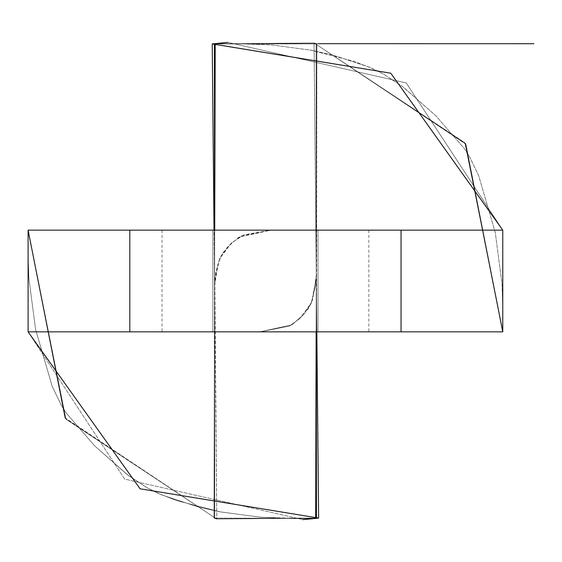 <?xml version="1.0" encoding="UTF-8"?>
<svg xmlns="http://www.w3.org/2000/svg" width="562" height="562" viewBox="0 0 562 562"><rect width="100%" height="100%" fill="white"/><g stroke="black" fill="none" stroke-linecap="round" stroke-linejoin="round"><path stroke-width="0.42" stroke-dasharray="2.81 2.11" d="M216.714 519.028L213.982 518.136L216.714 519.028L213.982 518.136L216.714 519.028L65.325 418.297L216.714 519.028L213.982 518.136L216.714 519.028L64.96 417.756L28.1 230.146L28.1 331.854L502.765 331.854L464.929 142.818L314.06 42.937L316.884 43.864L314.06 42.937L316.884 43.864L314.151 42.972L465.905 144.244L502.765 331.854L28.1 331.854L502.765 331.854L464.929 142.818L314.06 42.937L316.884 43.864L314.151 42.972L465.54 143.703L314.151 42.972L316.884 43.864L314.151 42.972L465.905 144.244L502.765 331.854L502.765 230.146L406.221 82.909L227.842 42.368L406.221 82.909L502.765 230.146L28.1 230.146L65.937 419.182L216.806 519.063L65.937 419.182L28.1 230.146L28.1 331.854L502.765 331.854L502.765 230.146L28.1 230.146L28.1 331.854L124.645 479.091L303.016 519.632L124.645 479.091L28.1 331.854L140.071 488.792L318.626 518.08L315.661 518.396L318.626 518.08L315.661 518.396L318.626 518.08L316.287 274.692L315.837 284.379L310.997 303.859L303.431 314.804L291.917 324.829L259.946 331.854M315.703 518.396L318.626 518.08L140.071 488.792L28.1 331.854L28.1 230.146L502.765 230.146L502.765 331.854L28.1 331.854L129.815 331.854L129.815 230.146L28.1 230.146L28.1 331.854L502.765 331.854L502.765 230.146L28.1 230.146L28.1 331.854L28.1 230.146L28.1 331.854L502.765 331.854L502.765 230.146L401.05 230.146L401.05 331.854L129.815 331.854L129.815 230.146L401.05 230.146L401.05 331.854L502.765 331.854L28.1 331.854L28.1 230.146L28.1 331.854L502.765 331.854L502.765 230.146L502.765 331.854L502.765 230.146L28.1 230.146L502.765 230.146L502.765 331.854L502.765 230.146L390.787 73.208L212.239 43.92L316.884 43.864L315.661 518.396L316.455 518.312L315.661 518.396L316.287 275.949L315.661 518.396L213.982 518.136L216.806 519.063L214.579 287.308L215.878 271.72L220.922 256.012L232.148 242.44L244.084 234.825L270.968 230.146L28.1 230.146L65.937 419.182L216.806 519.063L214.825 279.834L219.742 258.422L231.151 243.381L241.484 235.892L270.968 230.146L28.1 230.146L502.765 230.146L390.787 73.208L212.239 43.92L316.884 43.864L316.287 518.333L213.982 518.136L216.806 519.063L294.86 518.312L260.445 517.202L220.445 511.919L176.988 500.672L158.28 493.415L147.321 487.893L127.321 474.714L94.746 445.954L66.421 413.274L61.483 405.595L52.238 386.473L35.575 329.416L28.88 278.218L28.1 255.387M316.329 331.854L316.132 43.618L214.41 43.688L214.543 518.319L316.251 518.34L316.287 275.696L316.448 518.319L315.661 518.396L214.543 518.319L316.455 518.312L316.132 43.618L214.41 43.688L214.579 518.333L290.238 518.333L214.579 518.333L214.586 230.146L214.733 518.382L214.579 43.667L318.345 43.681L240.698 43.667L316.322 43.681L316.455 518.312L315.668 518.108M216.806 519.063L318.626 518.08L216.806 519.063L212.239 43.92L314.06 42.937L316.287 274.692L314.06 42.937L212.239 43.92L390.787 73.208L502.765 230.146L390.787 73.208L212.239 43.92L216.806 519.063L318.626 518.08L140.071 488.792L28.1 331.854L140.071 488.792L318.626 518.08L316.287 274.692L316.265 277.846L311.538 302.581L299.715 318.619L289.381 326.108L259.897 331.854L291.917 324.829L303.431 314.804L310.997 303.859L315.837 284.379L316.287 275.949L316.287 43.667L240.627 43.667L316.322 43.681L316.251 518.34L290.168 518.333L316.287 518.333L214.543 518.319L214.579 230.146L215.197 43.604L213.982 518.136L214.733 518.382L213.982 518.136L214.719 230.146L213.982 518.136L214.579 286.051L215.028 277.621L219.868 258.141L227.434 247.196L238.948 237.171L270.919 230.146M212.352 43.906L245.109 43.688L270.42 44.798L310.421 50.081L353.877 61.328L372.585 68.585L383.544 74.107L403.544 87.286L436.119 116.046L464.444 148.726L469.382 156.405L478.627 175.527L495.291 232.584L501.985 283.782L502.765 306.613M502.765 230.146L270.947 230.146L502.765 230.146M212.879 331.854L368.841 331.854L212.879 331.854L317.987 331.854L317.987 230.146L162.025 230.146L368.841 230.146L317.987 230.146L317.987 331.854L317.987 230.146L212.879 230.146L212.879 331.854L212.879 230.146L212.879 331.854L212.879 230.146L162.025 230.146L212.879 230.146L212.879 331.854L162.025 331.854L212.879 331.854L212.879 230.146L212.879 331.854L212.879 230.146L317.987 230.146L317.987 331.854L212.879 331.854M317.987 331.854L317.987 230.146L317.987 331.854L317.987 230.146L368.841 230.146L317.987 230.146L317.987 331.854L368.841 331.854L317.987 331.854M316.455 518.101L214.733 518.382L214.536 230.146L214.733 518.382L290.568 518.333L214.733 518.382L214.579 286.388L214.733 518.382L316.455 518.312L285.517 518.304L259.834 517.152L219.735 511.785L197.655 506.826L161.427 494.799L146.914 487.668L128.22 475.382L94.732 445.94L66.4 413.253L61.469 405.581L52.196 386.375L35.568 329.367L28.873 278.176L28.1 255.162L28.88 278.218L35.575 329.416L52.238 386.473L61.483 405.595L66.421 413.274L94.746 445.954L127.321 474.714L147.321 487.893L158.28 493.415L176.988 500.672L220.445 511.919L260.445 517.202L280.48 518.213L316.251 518.34M259.897 331.854L289.381 326.108L299.715 318.619L308.046 309.065L312.711 299.342L316.287 275.275L314.06 42.937L316.835 331.854L316.287 274.692L316.146 331.854M215.197 43.667L316.884 43.864L316.287 275.949L316.884 43.864L212.239 43.92L314.06 42.937L236.005 43.688L271.032 44.848L311.13 50.215L333.21 55.174L369.438 67.201L383.951 74.332L402.645 86.618L436.133 116.06L464.458 148.747L469.396 156.419L478.669 175.625L495.298 232.633L501.985 283.824L502.765 306.838L501.985 283.782L495.291 232.584L478.627 175.527L469.382 156.405L464.444 148.726L436.119 116.046L403.544 87.286L383.544 74.107L372.585 68.585L353.877 61.328L310.421 50.081L270.42 44.798L236.005 43.688L271.032 44.848L311.13 50.215L333.21 55.174L369.438 67.201L383.951 74.332L402.645 86.618L436.133 116.06L464.458 148.747L469.396 156.419L478.669 175.625L495.298 232.633L501.985 283.824L502.765 306.374M214.579 43.899L318.282 43.667L214.614 43.66L316.322 43.681L316.287 275.696L316.287 43.667L214.41 43.688L316.132 43.618L316.287 275.612L316.132 43.618L240.297 43.667L316.322 43.681L316.287 331.854M316.287 274.692L316.287 275.949L316.287 274.692M240.297 43.667L241.857 43.667L240.297 43.667M236.005 43.688L241.857 43.667M214.579 286.388L214.586 230.146M214.579 286.051L218.154 262.658L222.819 252.935L231.151 243.381L241.484 235.892L270.968 230.146M213.982 518.136L289.001 518.333L213.982 518.136M315.661 518.396L289.001 518.333L315.661 518.396M318.626 518.08L285.517 518.304L259.834 517.152L219.735 511.785L197.655 506.826L161.427 494.799L146.914 487.668L128.22 475.382L94.732 445.94L66.4 413.253L61.469 405.581L52.196 386.375L35.568 329.367L28.873 278.176L28.1 255.626M290.568 518.333L289.001 518.333L290.568 518.333M162.025 230.146L162.025 331.854M368.841 230.146L368.841 331.854"/><path stroke-width="0.84" d="M318.626 518.08L316.287 518.333L318.626 518.08L140.071 488.792L28.1 331.854L502.765 331.854L465.54 143.703L502.765 331.854L465.54 143.703L502.765 331.854L502.765 230.146L28.1 230.146L65.325 418.297L28.1 230.146L65.325 418.297L28.1 230.146L28.1 331.854L28.1 230.146L401.05 230.146L401.05 331.854L129.815 331.854L129.815 230.146L129.815 331.854L28.1 331.854L140.071 488.792L318.626 518.08L316.835 331.854L318.626 518.08L303.016 519.632L315.703 518.396M215.197 43.667L227.842 42.368L212.239 43.92L390.787 73.208L502.765 230.146L502.765 331.854L401.05 331.854L401.05 230.146L502.765 230.146L390.787 73.208L212.352 43.906M316.455 518.101L316.329 331.854M316.251 518.34L290.168 518.333M315.668 518.108L316.146 331.854M318.345 43.681L533.9 43.71L318.345 43.681M214.586 230.146L214.579 43.899M316.251 518.108L316.28 331.854L316.251 518.108M316.287 518.101L316.287 331.854M212.239 43.92L214.031 230.146L212.239 43.92M215.197 43.892L214.719 230.146L215.197 43.892M214.41 43.899L214.536 230.146L214.41 43.899"/></g></svg>
